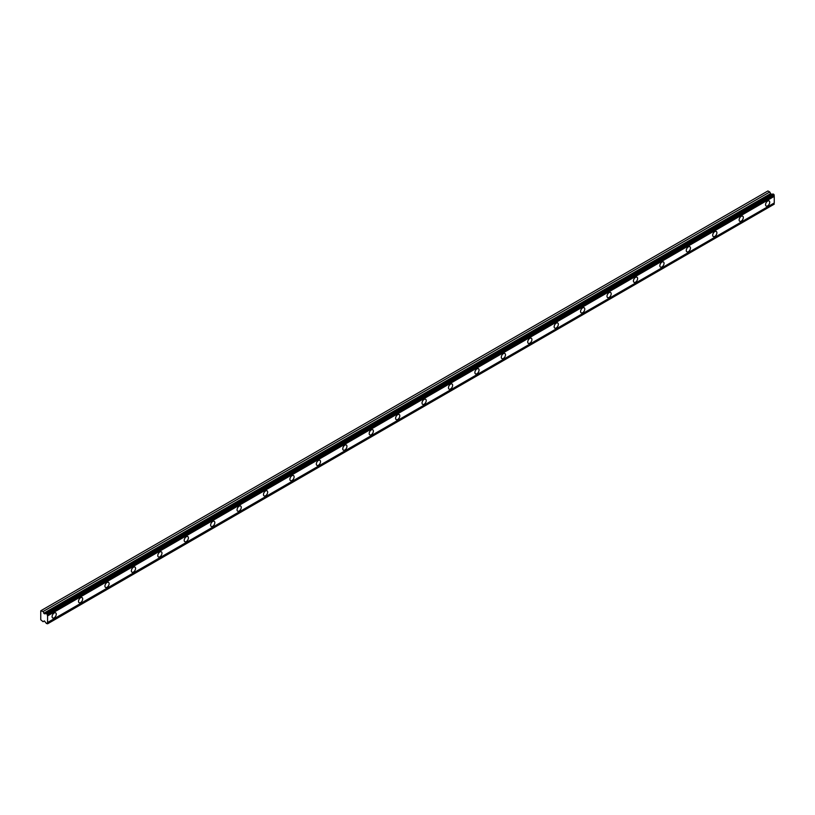 <?xml version="1.0" encoding="UTF-8"?>
<svg xmlns="http://www.w3.org/2000/svg" width="815" height="815" viewBox="0 0 815 815"><rect width="100%" height="100%" fill="white"/><g stroke="black" fill="none" stroke-linecap="round" stroke-linejoin="round"><path stroke-width="1.22" d="M767.649 205.9A2.954 1.712 120 0 0 769.574 203.292A2.954 1.712 120 0 0 769.126 200.928A2.954 1.712 120 0 0 767.649 201.071A2.954 1.712 120 0 0 765.713 203.679A2.954 1.712 120 0 0 766.161 206.052A2.954 1.712 120 0 0 767.649 205.9M54.187 617.811A2.954 1.712 120 0 0 56.113 615.203A2.954 1.712 120 0 0 55.665 612.839A2.954 1.712 120 0 0 54.187 612.982A2.954 1.712 120 0 0 52.252 615.59A2.954 1.712 120 0 0 52.7 617.964A2.954 1.712 120 0 0 54.187 617.811M80.604 602.56A2.954 1.712 120 0 0 82.539 599.952A2.954 1.712 120 0 0 82.091 597.578A2.954 1.712 120 0 0 80.604 597.731A2.954 1.712 120 0 0 78.678 600.339A2.954 1.712 120 0 0 79.126 602.703A2.954 1.712 120 0 0 80.604 602.56M107.03 587.299A2.954 1.712 120 0 0 108.965 584.691A2.954 1.712 120 0 0 108.507 582.328A2.954 1.712 120 0 0 107.03 582.47A2.954 1.712 120 0 0 105.094 585.078A2.954 1.712 120 0 0 105.553 587.452A2.954 1.712 120 0 0 107.03 587.299M133.456 572.048A2.954 1.712 120 0 0 135.392 569.441A2.954 1.712 120 0 0 134.933 567.067A2.954 1.712 120 0 0 133.456 567.22A2.954 1.712 120 0 0 131.521 569.817A2.954 1.712 120 0 0 131.979 572.191A2.954 1.712 120 0 0 133.456 572.048M159.883 556.788A2.954 1.712 120 0 0 161.808 554.18A2.954 1.712 120 0 0 161.36 551.816A2.954 1.712 120 0 0 159.883 551.959A2.954 1.712 120 0 0 157.947 554.567A2.954 1.712 120 0 0 158.405 556.94A2.954 1.712 120 0 0 159.883 556.788M186.309 541.537A2.954 1.712 120 0 0 188.234 538.929A2.954 1.712 120 0 0 187.786 536.555A2.954 1.712 120 0 0 186.309 536.708A2.954 1.712 120 0 0 184.373 539.306A2.954 1.712 120 0 0 184.822 541.68A2.954 1.712 120 0 0 186.309 541.537M212.725 526.276A2.954 1.712 120 0 0 214.661 523.668A2.954 1.712 120 0 0 214.213 521.305A2.954 1.712 120 0 0 212.725 521.447A2.954 1.712 120 0 0 210.8 524.055A2.954 1.712 120 0 0 211.248 526.429A2.954 1.712 120 0 0 212.725 526.276M239.152 511.025A2.954 1.712 120 0 0 241.087 508.417A2.954 1.712 120 0 0 240.629 506.044A2.954 1.712 120 0 0 239.152 506.186A2.954 1.712 120 0 0 237.226 508.794A2.954 1.712 120 0 0 237.674 511.168A2.954 1.712 120 0 0 239.152 511.025M265.578 495.764A2.954 1.712 120 0 0 267.514 493.156A2.954 1.712 120 0 0 267.055 490.793A2.954 1.712 120 0 0 265.578 490.936A2.954 1.712 120 0 0 263.642 493.544A2.954 1.712 120 0 0 264.101 495.917A2.954 1.712 120 0 0 265.578 495.764M292.004 480.514A2.954 1.712 120 0 0 293.94 477.906A2.954 1.712 120 0 0 293.481 475.532A2.954 1.712 120 0 0 292.004 475.675A2.954 1.712 120 0 0 290.069 478.283A2.954 1.712 120 0 0 290.527 480.656A2.954 1.712 120 0 0 292.004 480.514M318.431 465.253A2.954 1.712 120 0 0 320.356 462.645A2.954 1.712 120 0 0 319.908 460.281A2.954 1.712 120 0 0 318.431 460.424A2.954 1.712 120 0 0 316.495 463.032A2.954 1.712 120 0 0 316.943 465.406A2.954 1.712 120 0 0 318.431 465.253M344.847 450.002A2.954 1.712 120 0 0 346.782 447.394A2.954 1.712 120 0 0 346.334 445.021A2.954 1.712 120 0 0 344.847 445.163A2.954 1.712 120 0 0 342.921 447.771A2.954 1.712 120 0 0 343.37 450.145A2.954 1.712 120 0 0 344.847 450.002M371.273 434.741A2.954 1.712 120 0 0 373.209 432.133A2.954 1.712 120 0 0 372.761 429.76A2.954 1.712 120 0 0 371.273 429.913A2.954 1.712 120 0 0 369.348 432.521A2.954 1.712 120 0 0 369.796 434.884A2.954 1.712 120 0 0 371.273 434.741M397.7 419.491A2.954 1.712 120 0 0 399.635 416.883A2.954 1.712 120 0 0 399.177 414.509A2.954 1.712 120 0 0 397.7 414.652A2.954 1.712 120 0 0 395.764 417.26A2.954 1.712 120 0 0 396.222 419.633A2.954 1.712 120 0 0 397.7 419.491M424.126 404.23A2.954 1.712 120 0 0 426.062 401.622A2.954 1.712 120 0 0 425.603 399.248A2.954 1.712 120 0 0 424.126 399.401A2.954 1.712 120 0 0 422.19 402.009A2.954 1.712 120 0 0 422.649 404.372A2.954 1.712 120 0 0 424.126 404.23M450.552 388.979A2.954 1.712 120 0 0 452.478 386.371A2.954 1.712 120 0 0 452.03 383.997A2.954 1.712 120 0 0 450.552 384.14A2.954 1.712 120 0 0 448.617 386.748A2.954 1.712 120 0 0 449.075 389.122A2.954 1.712 120 0 0 450.552 388.979M476.979 373.718A2.954 1.712 120 0 0 478.904 371.11A2.954 1.712 120 0 0 478.456 368.737A2.954 1.712 120 0 0 476.979 368.889A2.954 1.712 120 0 0 475.043 371.497A2.954 1.712 120 0 0 475.491 373.861A2.954 1.712 120 0 0 476.979 373.718M503.395 358.457A2.954 1.712 120 0 0 505.331 355.86A2.954 1.712 120 0 0 504.882 353.486A2.954 1.712 120 0 0 503.395 353.629A2.954 1.712 120 0 0 501.47 356.237A2.954 1.712 120 0 0 501.918 358.61A2.954 1.712 120 0 0 503.395 358.457M529.821 343.207A2.954 1.712 120 0 0 531.757 340.599A2.954 1.712 120 0 0 531.298 338.225A2.954 1.712 120 0 0 529.821 338.378A2.954 1.712 120 0 0 527.886 340.986A2.954 1.712 120 0 0 528.344 343.349A2.954 1.712 120 0 0 529.821 343.207M556.248 327.946A2.954 1.712 120 0 0 558.183 325.348A2.954 1.712 120 0 0 557.725 322.974A2.954 1.712 120 0 0 556.248 323.117A2.954 1.712 120 0 0 554.312 325.725A2.954 1.712 120 0 0 554.77 328.099A2.954 1.712 120 0 0 556.248 327.946M582.674 312.695A2.954 1.712 120 0 0 584.61 310.087A2.954 1.712 120 0 0 584.151 307.713A2.954 1.712 120 0 0 582.674 307.866A2.954 1.712 120 0 0 580.738 310.474A2.954 1.712 120 0 0 581.197 312.838A2.954 1.712 120 0 0 582.674 312.695M609.1 297.434A2.954 1.712 120 0 0 611.026 294.826A2.954 1.712 120 0 0 610.578 292.463A2.954 1.712 120 0 0 609.1 292.605A2.954 1.712 120 0 0 607.165 295.213A2.954 1.712 120 0 0 607.613 297.587A2.954 1.712 120 0 0 609.1 297.434M635.517 282.184A2.954 1.712 120 0 0 637.452 279.576A2.954 1.712 120 0 0 637.004 277.202A2.954 1.712 120 0 0 635.517 277.355A2.954 1.712 120 0 0 633.591 279.963A2.954 1.712 120 0 0 634.039 282.326A2.954 1.712 120 0 0 635.517 282.184M661.943 266.923A2.954 1.712 120 0 0 663.879 264.315A2.954 1.712 120 0 0 663.42 261.951A2.954 1.712 120 0 0 661.943 262.094A2.954 1.712 120 0 0 660.018 264.702A2.954 1.712 120 0 0 660.466 267.076A2.954 1.712 120 0 0 661.943 266.923M688.369 251.672A2.954 1.712 120 0 0 690.305 249.064A2.954 1.712 120 0 0 689.847 246.69A2.954 1.712 120 0 0 688.369 246.843A2.954 1.712 120 0 0 686.434 249.441A2.954 1.712 120 0 0 686.892 251.815A2.954 1.712 120 0 0 688.369 251.672M714.796 236.411A2.954 1.712 120 0 0 716.731 233.803A2.954 1.712 120 0 0 716.273 231.44A2.954 1.712 120 0 0 714.796 231.582A2.954 1.712 120 0 0 712.86 234.19A2.954 1.712 120 0 0 713.319 236.564A2.954 1.712 120 0 0 714.796 236.411M741.222 221.16A2.954 1.712 120 0 0 743.148 218.552A2.954 1.712 120 0 0 742.699 216.179A2.954 1.712 120 0 0 741.222 216.332A2.954 1.712 120 0 0 739.286 218.929A2.954 1.712 120 0 0 739.745 221.303A2.954 1.712 120 0 0 741.222 221.16M44.346 613.797L43.073 611.525L40.75 610.792L40.75 619.757L43.073 621.702L44.346 620.908L45.854 622.803A1.029 0.591 60 0 1 46.414 623.495L47.576 623.689A1.029 0.591 60 0 1 47.576 622.517L47.576 615.906A1.029 0.591 60 0 1 47.576 614.744L46.414 613.583A1.029 0.591 60 0 1 45.854 613.644L44.346 613.797L771.021 194.255L769.747 191.983L767.944 190.944L41.27 610.486M46.414 613.583L773.089 194.041L774.25 195.203A1.029 0.591 60 0 0 774.25 196.364L47.576 615.906M47.576 623.811L774.25 204.147A1.029 0.591 60 0 1 774.25 202.976L774.25 196.364M772.875 194.164A1.029 0.591 -120 0 1 772.528 194.102L771.021 194.255M47.576 614.744L774.25 195.203M774.25 202.976L47.576 622.517M774.25 204.147L47.576 623.689M44.377 620.948L43.073 621.702M769.747 191.983L43.073 611.525M772.528 194.102L45.854 613.644M47.576 614.612L774.25 195.07M47.158 613.889L773.822 194.347M773.272 194.021L46.608 613.563M770.42 193.715L43.745 613.257"/></g></svg>
